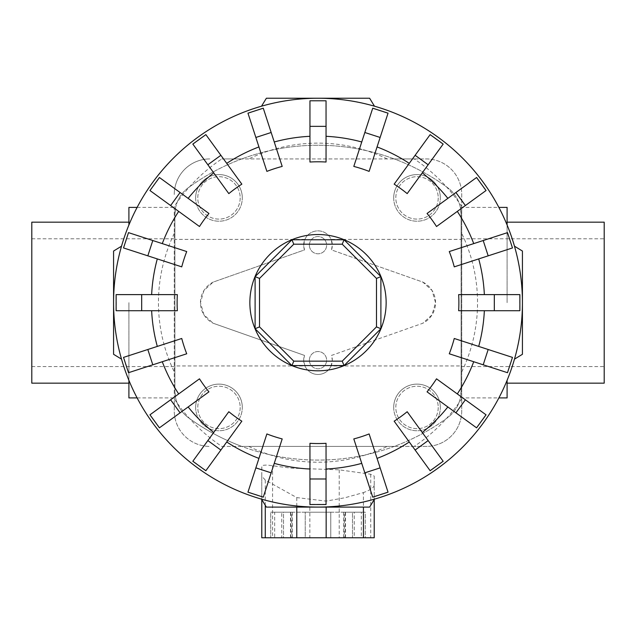 <?xml version="1.0" encoding="UTF-8"?>
<svg xmlns="http://www.w3.org/2000/svg" width="636" height="636" viewBox="0 0 636 636"><rect width="100%" height="100%" fill="white"/><g stroke="black" fill="none" stroke-linecap="round" stroke-linejoin="round"><path stroke-width="0.48" stroke-dasharray="3.18 2.39" d="M461.736 398.891L461.736 410.856A35.552 35.552 0 0 1 426.184 446.408L414.227 446.408A172.976 172.976 0 0 0 461.736 398.891L461.736 206.446A172.976 172.976 0 0 0 414.227 158.928L221.773 158.928A172.976 172.976 0 0 0 174.264 206.446L174.264 410.856A35.552 35.552 0 0 0 209.816 446.408A35.552 35.552 0 0 1 174.264 410.856L174.264 398.891A172.976 172.976 0 0 0 221.773 446.408L241.791 446.408A219.253 219.253 0 0 1 188.495 417.749A33.223 33.223 0 0 1 174.9 390.941L174.9 365.954L304.914 365.954L303.69 360.167A14.31 14.31 0 0 1 304.501 355.413L213.203 323.255A22.999 22.999 0 0 1 213.203 282.082L304.501 249.924A14.31 14.31 0 0 1 318 230.86A14.31 14.31 0 0 1 332.31 245.17L331.499 249.924L422.797 282.082L432.051 290.477L435.549 302.664L432.051 314.86L422.797 323.255L331.499 355.413A14.31 14.31 0 0 1 332.31 360.167L331.086 365.954L461.1 365.954L461.1 390.941A33.223 33.223 0 0 1 447.505 417.749A219.253 219.253 0 0 1 394.209 446.408L426.184 446.408A35.552 35.552 0 0 0 461.736 410.856L461.736 194.481A35.552 35.552 0 0 0 426.184 158.928L394.209 158.928A219.253 219.253 0 0 1 447.505 187.588A33.223 33.223 0 0 1 461.1 214.396L461.1 239.382L331.086 239.382L332.31 245.17A14.31 14.31 0 0 1 331.499 249.924L422.797 282.082A22.999 22.999 0 0 1 422.797 323.255L331.499 355.413L332.31 360.167A14.31 14.31 0 0 1 318 374.477A14.31 14.31 0 0 1 303.69 360.167L304.501 355.413L213.203 323.255L203.949 314.86L200.451 302.664L203.949 290.477L213.203 282.082L304.501 249.924L303.69 245.17L304.914 239.382A14.31 14.31 0 0 1 331.086 239.382M309.374 360.167A8.626 8.626 0 0 0 318 368.785A8.626 8.626 0 0 0 326.626 360.167A8.626 8.626 0 0 0 318 351.541A8.626 8.626 0 0 0 309.374 360.167A8.626 8.626 0 0 0 318 368.785A8.626 8.626 0 0 0 326.626 360.167A8.626 8.626 0 0 0 318 351.541A8.626 8.626 0 0 0 309.374 360.167M309.374 245.17A8.626 8.626 0 0 0 318 253.796A8.626 8.626 0 0 0 326.626 245.17A8.626 8.626 0 0 0 318 236.544A8.626 8.626 0 0 0 309.374 245.17A8.626 8.626 0 0 0 318 253.796A8.626 8.626 0 0 0 326.626 245.17A8.626 8.626 0 0 0 318 236.544A8.626 8.626 0 0 0 309.374 245.17M128.901 224.993L128.901 207.408M304.914 239.382L174.9 239.382L174.9 214.396L174.9 390.941L174.9 214.396L175.639 207.408L174.9 214.396A33.223 33.223 0 0 1 188.495 187.588A219.253 219.253 0 0 1 241.791 158.928L394.209 158.928A219.253 219.253 0 0 0 241.791 158.928L221.773 158.928M461.1 302.664L461.1 214.396L460.361 207.408L461.1 214.396L461.1 390.941L461.1 302.664M604.2 383.158L604.2 222.171M507.099 207.408L507.099 224.993M128.901 397.921L128.901 380.344M31.8 222.171L31.8 383.158M240.177 407.438A21.203 21.203 0 0 1 218.983 428.64A21.203 21.203 0 0 1 197.78 407.438A21.203 21.203 0 0 1 218.983 386.235A21.203 21.203 0 0 1 240.177 407.438A21.203 21.203 0 0 1 218.983 428.64A21.203 21.203 0 0 1 197.78 407.438A21.203 21.203 0 0 1 218.983 386.235A21.203 21.203 0 0 1 240.177 407.438M195.657 407.438A23.317 23.317 0 0 0 218.983 430.755A23.317 23.317 0 0 0 242.3 407.438A23.317 23.317 0 0 1 218.983 430.755A23.317 23.317 0 0 1 195.657 407.438A23.317 23.317 0 0 1 218.983 384.12A23.317 23.317 0 0 1 242.3 407.438A23.317 23.317 0 0 0 218.983 384.12A23.317 23.317 0 0 0 195.657 407.438M240.177 197.899A21.203 21.203 0 0 1 218.983 219.102A21.203 21.203 0 0 1 197.78 197.899A21.203 21.203 0 0 1 218.983 176.697A21.203 21.203 0 0 1 240.177 197.899A21.203 21.203 0 0 1 218.983 219.102A21.203 21.203 0 0 1 197.78 197.899A21.203 21.203 0 0 1 218.983 176.697A21.203 21.203 0 0 1 240.177 197.899M195.657 197.899A23.317 23.317 0 0 0 218.983 221.217A23.317 23.317 0 0 0 242.3 197.899A23.317 23.317 0 0 1 218.983 221.217A23.317 23.317 0 0 1 195.657 197.899A23.317 23.317 0 0 1 218.983 174.582A23.317 23.317 0 0 1 242.3 197.899A23.317 23.317 0 0 0 218.983 174.582A23.317 23.317 0 0 0 195.657 197.899M438.22 407.438A21.203 21.203 0 0 1 417.017 428.64A21.203 21.203 0 0 1 395.823 407.438A21.203 21.203 0 0 1 417.017 386.235A21.203 21.203 0 0 1 438.22 407.438A21.203 21.203 0 0 1 417.017 428.64A21.203 21.203 0 0 1 395.823 407.438A21.203 21.203 0 0 1 417.017 386.235A21.203 21.203 0 0 1 438.22 407.438M393.7 407.438A23.317 23.317 0 0 0 417.017 430.755A23.317 23.317 0 0 0 440.343 407.438A23.317 23.317 0 0 1 417.017 430.755A23.317 23.317 0 0 1 393.7 407.438A23.317 23.317 0 0 1 417.017 384.12A23.317 23.317 0 0 1 440.343 407.438A23.317 23.317 0 0 0 417.017 384.12A23.317 23.317 0 0 0 393.7 407.438M438.22 197.899A21.203 21.203 0 0 1 417.017 219.102A21.203 21.203 0 0 1 395.823 197.899A21.203 21.203 0 0 1 417.017 176.697A21.203 21.203 0 0 1 438.22 197.899A21.203 21.203 0 0 1 417.017 219.102A21.203 21.203 0 0 1 395.823 197.899A21.203 21.203 0 0 1 417.017 176.697A21.203 21.203 0 0 1 438.22 197.899M393.7 197.899A23.317 23.317 0 0 0 417.017 221.217A23.317 23.317 0 0 0 440.343 197.899A23.317 23.317 0 0 1 417.017 221.217A23.317 23.317 0 0 1 393.7 197.899A23.317 23.317 0 0 1 417.017 174.582A23.317 23.317 0 0 1 440.343 197.899A23.317 23.317 0 0 0 417.017 174.582A23.317 23.317 0 0 0 393.7 197.899M174.264 206.446L174.264 398.891M522.426 302.664A204.426 204.426 0 0 0 318 98.238A204.426 204.426 0 0 0 113.574 302.664A204.426 204.426 0 0 1 121.524 246.188L113.574 251.045L113.574 354.292L121.524 359.141A204.426 204.426 0 0 1 113.574 302.664A204.426 204.426 0 0 0 318 507.099A204.426 204.426 0 0 0 522.426 302.664A204.426 204.426 0 0 1 514.476 359.141L522.426 354.292L522.426 251.045L514.476 246.188A204.426 204.426 0 0 1 522.426 302.664M458.651 294.619L519.684 294.619L519.731 302.664L519.684 310.718L458.651 310.718M449.278 251.554L507.329 232.689L512.306 248L454.255 266.858M427.058 213.481L476.436 177.611L485.896 190.633L436.519 226.511M394.161 184.154L430.039 134.768L443.061 144.229L407.183 193.614M353.807 166.417L372.672 108.366L387.976 113.335L369.119 171.386M309.955 162.021L309.955 100.981L326.045 100.981L326.045 162.021M266.882 171.386L248.024 113.343L263.328 108.366L282.193 166.417M228.817 193.614L192.939 144.229L205.961 134.768L241.839 184.154M199.481 226.511L150.104 190.633L159.564 177.611L208.942 213.481M181.745 266.858L123.702 248L128.671 232.689L186.722 251.554M177.349 310.718L116.316 310.718L116.269 302.664L116.316 294.619L177.349 294.619M386.139 302.664A68.139 68.139 0 0 0 318 234.525A68.139 68.139 0 0 0 249.861 302.664A68.139 68.139 0 0 0 318 370.812A68.139 68.139 0 0 0 386.139 302.664M261.523 106.196A204.426 204.426 0 0 1 374.477 106.196L369.627 98.238L266.373 98.238L261.523 106.196M305.224 512.211L330.776 512.211L305.224 512.211L305.224 537.762L330.776 537.762L330.776 512.211L305.224 512.211L330.776 512.211L330.776 537.762L305.224 537.762L330.776 537.762L305.224 537.762L305.224 512.211M352.495 512.211L365.271 512.211L352.495 512.211L352.495 537.762L365.271 537.762L365.271 512.211L352.495 512.211L365.271 512.211L365.271 537.762L352.495 537.762L365.271 537.762L352.495 537.762L352.495 512.211M270.729 512.211L283.505 512.211L270.729 512.211L270.729 537.762L283.505 537.762L283.505 512.211L270.729 512.211L283.505 512.211L283.505 537.762L270.729 537.762L283.505 537.762L270.729 537.762L270.729 512.211M380.9 328.725L344.052 365.573L291.948 365.573L255.1 328.725L255.1 276.612L291.948 239.764L344.052 239.764L380.9 276.612L380.9 328.725M354.268 537.762L274.665 537.762L354.268 537.762L354.268 512.211L343.551 512.211L361.335 512.211L361.335 537.762M361.335 512.211L345.149 512.211L345.149 537.762M345.149 512.211L291.685 512.211L291.685 537.762M291.685 512.211L281.732 512.211L281.732 537.762M281.732 512.211L292.449 512.211L274.665 512.211L274.665 537.762M274.665 512.211L290.851 512.211L290.851 537.762M290.851 512.211L344.315 512.211L344.315 537.762M344.315 512.211L354.268 512.211M374.214 476.078L374.214 499.562L374.214 476.078L370.732 474.249L339.226 469.829L291.129 468.152L267.128 465.051L263.471 465.266L261.849 466.403L261.786 476.078L265.268 480.077L296.774 497.598L326.157 501.112L344.998 497.734L363.434 492.59L363.434 507.099M261.786 476.078L261.786 499.562M261.786 466.808L261.786 537.762L374.214 537.762M362.854 492.781C370.518 490.038 374.286 487.422 374.167 484.926M318 507.099A204.426 204.426 0 0 1 261.523 499.141L266.373 507.099L369.627 507.099L374.477 499.141A204.426 204.426 0 0 1 318 507.099M454.255 338.479L512.481 357.392L507.504 372.704L449.278 353.783M512.306 357.337L507.329 372.648M436.519 378.825L485.896 414.704L476.436 427.726L427.058 391.848M407.183 411.723L443.061 461.1L430.039 470.568L394.161 421.183M369.119 433.943L387.976 491.994L372.672 496.97L353.807 438.92M326.045 443.316L326.045 504.356L309.955 504.356L309.955 443.316M282.193 438.92L263.328 496.97L248.024 491.994L266.882 433.943M241.839 421.183L205.961 470.568L192.939 461.108L228.817 411.723M208.942 391.848L159.564 427.726L150.104 414.704L199.481 378.825M186.722 353.783L128.671 372.648L123.694 357.337L181.745 338.479M485.896 414.704L476.436 427.726M443.061 461.108L430.039 470.568M387.976 491.994L372.672 496.97M326.045 504.356L309.955 504.356M263.328 496.97L248.024 491.994M205.961 470.568L192.939 461.108M159.564 427.726L150.104 414.704M128.671 372.648L123.702 357.337M116.316 310.718L116.316 294.619M123.702 248L128.671 232.689M150.104 190.633L159.564 177.611M192.939 144.229L205.961 134.768M248.024 113.343L263.328 108.366M309.955 100.981L326.045 100.981M372.672 108.366L387.976 113.343M430.039 134.768L443.061 144.229M476.436 177.611L485.896 190.633M507.329 232.689L512.298 248M519.684 294.619L519.684 310.718M414.227 158.928L426.184 158.928A35.552 35.552 0 0 1 461.736 194.481L461.736 206.446M174.264 194.481A35.552 35.552 0 0 1 209.816 158.928A35.552 35.552 0 0 0 174.264 194.481M221.773 446.408L414.227 446.408M394.209 446.408L241.791 446.408A219.253 219.253 0 0 0 394.209 446.408M507.099 380.344L507.099 397.921M174.9 365.954L174.9 390.941L175.639 397.921L174.9 390.941A33.223 33.223 0 0 0 188.495 417.749A219.253 219.253 0 0 0 447.505 417.749A33.223 33.223 0 0 0 461.1 390.941L460.361 397.921L461.1 390.941L461.1 365.954M128.901 302.664L128.901 383.158L128.901 302.664M507.099 302.664L507.099 222.171L507.099 302.664M604.2 302.664L604.2 366.551L604.2 302.664M331.086 365.954A14.31 14.31 0 0 1 304.914 365.954M461.1 239.382L461.1 214.396A33.223 33.223 0 0 0 447.505 187.588A219.253 219.253 0 0 0 188.495 187.588A33.223 33.223 0 0 0 174.9 214.396L174.9 239.382M461.736 371.909A159.549 159.549 0 0 0 461.736 233.428M387.237 158.928A159.549 159.549 0 0 0 248.763 158.928M174.264 233.428A159.549 159.549 0 0 0 174.264 371.909M326.157 501.112L326.157 507.099M296.774 497.598L296.774 507.099M265.268 480.077L265.268 505.278M272.566 465.759L272.566 537.762M370.732 474.249L370.732 537.762M339.226 469.829L339.226 537.762M309.843 468.446L309.843 537.762M248.763 446.408A159.549 159.549 0 0 0 387.237 446.408M137.122 207.408L175.639 207.408M461.1 238.786L604.2 238.786M460.361 207.408L498.878 207.408M31.8 238.786L174.9 238.786M343.551 512.211L343.551 537.762M345.467 512.211L345.467 537.762M292.449 512.211L292.449 537.762M290.533 512.211L290.533 537.762M31.8 366.551L174.9 366.551M460.361 397.921L498.878 397.921M461.1 366.551L604.2 366.551M137.122 397.921L175.639 397.921"/><path stroke-width="0.95" d="M137.122 207.408L128.901 207.408L128.901 224.993M507.099 222.171L604.2 222.171L604.2 383.158L507.099 383.158M128.901 383.158L31.8 383.158L31.8 222.171L128.901 222.171M507.099 224.993L507.099 207.408L498.878 207.408M494.323 310.718L458.651 310.718A140.882 140.882 0 0 0 458.651 294.619L519.874 294.619L519.874 310.718L494.323 310.718L494.323 294.619M488.178 255.839L454.255 266.858A140.882 140.882 0 0 0 449.278 251.554L507.504 232.633L512.481 247.937L488.178 255.839L483.201 240.527M465.377 205.539L436.519 226.511A140.882 140.882 0 0 0 427.058 213.481L476.587 177.5L486.047 190.522L465.377 205.539L455.917 192.517M428.147 164.756L407.183 193.614A140.882 140.882 0 0 0 394.161 184.154L430.151 134.617L443.173 144.078L428.147 164.756L415.125 155.295M380.137 137.463L369.119 171.386A140.882 140.882 0 0 0 353.807 166.417L372.728 108.192L388.04 113.16L380.137 137.463L364.833 132.495M326.045 126.349L326.045 162.021A140.882 140.882 0 0 0 309.955 162.021L309.955 100.798L326.045 100.798L326.045 126.349L309.955 126.349M271.167 132.495L282.193 166.417A140.882 140.882 0 0 0 266.882 171.386L247.96 113.16L263.272 108.192L271.167 132.495L255.863 137.463M220.875 155.295L241.839 184.154A140.882 140.882 0 0 0 228.817 193.614L192.827 144.078L205.849 134.617L220.875 155.295L207.853 164.756M180.083 192.517L208.942 213.481A140.882 140.882 0 0 0 199.481 226.511L149.953 190.522L159.413 177.5L180.083 192.517L170.623 205.539M152.799 240.527L186.722 251.554A140.882 140.882 0 0 0 181.745 266.858L123.519 247.937L128.496 232.633L152.799 240.527L147.822 255.839M141.677 294.619L177.349 294.619A140.882 140.882 0 0 0 177.349 310.718L116.126 310.718L116.126 294.619L141.677 294.619L141.677 310.718M374.477 106.196A204.426 204.426 0 0 0 261.523 106.196L266.373 98.238L369.627 98.238L374.477 106.196M121.524 246.188A204.426 204.426 0 0 0 113.574 302.664L113.574 251.045L121.524 246.188M522.426 302.664A204.426 204.426 0 0 0 514.476 246.188L522.426 251.045L522.426 302.664A204.426 204.426 0 0 0 318 98.238A204.426 204.426 0 0 0 121.524 359.141L113.574 354.292L113.574 302.664A204.426 204.426 0 0 0 318 507.099A204.426 204.426 0 0 0 522.426 302.664L522.426 354.292L514.476 359.141A204.426 204.426 0 0 0 318 98.238A204.426 204.426 0 0 0 113.574 302.664M386.139 302.664A68.139 68.139 0 0 0 318 234.525A68.139 68.139 0 0 0 249.861 302.664A68.139 68.139 0 0 0 318 370.812A68.139 68.139 0 0 0 386.139 302.664M376.48 326.888L342.224 361.153L293.776 361.153L259.52 326.888L259.52 278.441L293.776 244.184L342.224 244.184L376.48 278.441L376.48 326.888L380.9 328.725L344.052 365.573L342.224 361.153M344.052 365.573L291.948 365.573L293.776 361.153M291.948 365.573L255.1 328.725L259.52 326.888M255.1 328.725L255.1 276.612L259.52 278.441M255.1 276.612L291.948 239.764L293.776 244.184M291.948 239.764L344.052 239.764L342.224 244.184M344.052 239.764L380.9 276.612L376.48 278.441M380.9 276.612L380.9 328.725M261.786 499.562L261.786 537.762L374.214 537.762L374.214 499.562L374.214 537.762M261.523 499.141A204.426 204.426 0 0 0 318 507.099L266.373 507.099L261.523 499.141M318 507.099A204.426 204.426 0 0 0 374.477 499.141L369.627 507.099L318 507.099M488.178 349.498L454.255 338.479A140.882 140.882 0 0 1 449.278 353.783L507.504 372.704L512.481 357.392L488.178 349.498L483.201 364.81M465.377 399.798L436.519 378.825A140.882 140.882 0 0 1 427.058 391.848L476.587 427.837L486.047 414.815L465.377 399.798L455.917 412.82M428.147 440.581L407.183 411.723A140.882 140.882 0 0 1 394.161 421.183L430.151 470.72L443.173 461.259L428.147 440.581L415.125 450.042M380.137 467.873L369.119 433.943A140.882 140.882 0 0 1 353.807 438.92L372.728 497.145L388.04 492.177L380.137 467.873L364.833 472.842M326.045 478.988L326.045 443.316A140.882 140.882 0 0 1 309.955 443.316L309.955 504.539L326.045 504.539L326.045 478.988L309.955 478.988M271.167 472.842L282.193 438.92A140.882 140.882 0 0 1 266.882 433.943L247.96 492.177L263.272 497.145L271.167 472.842L255.863 467.873M220.875 450.042L241.839 421.183A140.882 140.882 0 0 1 228.817 411.723L192.827 461.259L205.849 470.72L220.875 450.042L207.853 440.581M180.083 412.82L208.942 391.848A140.882 140.882 0 0 1 199.481 378.825L149.953 414.815L159.413 427.837L180.083 412.82L170.623 399.798M152.799 364.81L186.722 353.783A140.882 140.882 0 0 1 181.745 338.479L123.519 357.392L128.496 372.704L152.799 364.81L147.822 349.498M498.878 397.921L507.099 397.921L507.099 380.344M128.901 380.344L128.901 397.921L137.122 397.921M484.354 294.619A166.553 166.553 0 0 0 478.701 258.916M473.725 243.604A166.553 166.553 0 0 0 457.316 211.398M447.855 198.376A166.553 166.553 0 0 0 422.288 172.817M409.266 163.357A166.553 166.553 0 0 0 377.061 146.94M361.749 141.971A166.553 166.553 0 0 0 326.045 136.311M309.955 136.311A166.553 166.553 0 0 0 274.251 141.971M258.939 146.94A166.553 166.553 0 0 0 226.734 163.357M213.712 172.817A166.553 166.553 0 0 0 188.145 198.376M178.684 211.398A166.553 166.553 0 0 0 162.275 243.604M157.299 258.916A166.553 166.553 0 0 0 151.646 294.619M326.157 507.099L326.157 537.762M363.434 507.099L363.434 537.762M296.774 507.099L296.774 537.762M265.268 505.278L265.268 537.762M478.701 346.421A166.553 166.553 0 0 0 484.354 310.718M457.316 393.938A166.553 166.553 0 0 0 473.725 361.725M422.288 432.52A166.553 166.553 0 0 0 447.855 406.961M377.061 458.397A166.553 166.553 0 0 0 409.266 441.98M326.045 469.026A166.553 166.553 0 0 0 361.749 463.366M274.251 463.366A166.553 166.553 0 0 0 309.955 469.026M226.734 441.98A166.553 166.553 0 0 0 258.939 458.397M188.145 406.961A166.553 166.553 0 0 0 213.712 432.52M162.275 361.725A166.553 166.553 0 0 0 178.684 393.938M151.646 310.718A166.553 166.553 0 0 0 157.299 346.421"/></g></svg>
